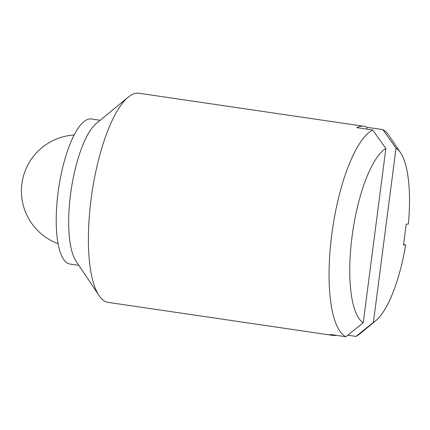 <?xml version="1.0" encoding="UTF-8"?>
<svg xmlns="http://www.w3.org/2000/svg" width="430" height="430" viewBox="0 0 430 430"><rect width="100%" height="100%" fill="white"/><g stroke="black" fill="none" stroke-linecap="round" stroke-linejoin="round"><path stroke-width="0.64" d="M396.035 148.162A89.494 27.171 -81.6 0 1 400.529 152.763A89.494 27.171 -81.6 0 1 408.36 224.051L406.221 224.121L403.501 245.057L405.64 244.987A89.494 27.171 -81.6 0 1 375.874 320.613A89.494 27.171 -81.6 0 1 373.407 322.366L396.035 148.162L382.867 129.623L367.01 127.296A105.705 32.094 98.4 0 0 363.861 126.275A105.705 32.094 98.4 0 0 356.841 127.635L372.697 129.962L385.861 148.5L363.237 322.704L345.838 336.749L329.982 334.422A105.705 32.094 98.4 0 0 333.132 335.438A105.705 32.094 98.4 0 0 336.443 335.368M333.132 335.438L108.312 302.414A105.705 32.094 -81.6 0 1 98.991 295.474L76.035 261.091A73.331 22.263 -81.6 0 1 71.127 190.114A73.331 22.263 -81.6 0 1 96.239 123.544L128.119 97.218A105.705 32.094 -81.6 0 1 139.035 93.251L363.861 126.275M98.991 295.474A105.705 32.094 -81.6 0 1 91.923 193.167A105.705 32.094 -81.6 0 1 128.119 97.218M366.774 129.091L367.01 127.296M375.874 320.613L359.91 333.804A105.705 32.094 -81.6 0 1 356.008 336.41L347.762 335.201M356.008 336.41L373.407 322.366M78.894 265.375L70.042 264.074A73.331 22.263 -81.6 0 1 58.389 190.275A73.331 22.263 -81.6 0 1 90.133 118.895A73.331 22.263 -81.6 0 1 91.359 118.965L100.212 120.266M403.571 244.498L405.64 244.987M382.867 129.623A105.705 32.094 -81.6 0 1 389.032 135.541L400.529 152.763M345.838 336.749A105.705 32.094 -81.6 0 1 331.804 234.275A105.705 32.094 -81.6 0 1 372.697 129.962M363.237 322.704A89.494 27.171 -81.6 0 1 352.079 236.35A89.494 27.171 -81.6 0 1 385.861 148.5M74.1 135.015A56.153 56.153 0 0 0 58.125 243.735"/></g></svg>
